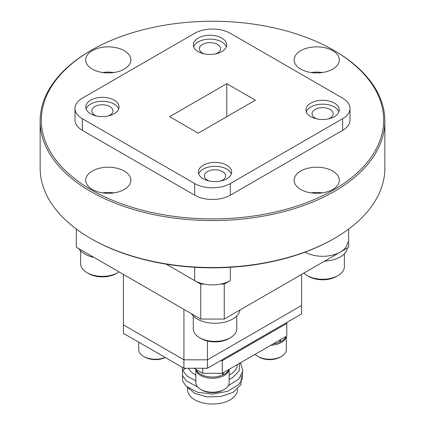 <?xml version="1.0" encoding="UTF-8"?>
<svg xmlns="http://www.w3.org/2000/svg" width="425" height="425" viewBox="0 0 425 425"><rect width="100%" height="100%" fill="white"/><g stroke="black" fill="none" stroke-linecap="round" stroke-linejoin="round"><path stroke-width="0.64" d="M207.458 341.025L207.458 359.816L183.919 359.816L183.919 309.347M123.399 274.401L123.399 324.875L183.919 359.816L207.458 359.816L207.458 368.263L301.601 313.905L301.601 305.463L207.458 359.816L301.601 305.463L301.601 274.401M183.919 359.816L123.399 324.875L123.399 333.317L183.919 368.263L183.919 359.816M220.575 284.107L224.267 284.107L224.267 319.053L348.67 247.228L348.67 229.038M224.267 284.107L230.318 280.617A25.203 14.551 180 0 1 194.682 280.617L166.127 264.132L200.733 284.107L204.425 284.107M76.33 229.038L76.33 247.228L200.733 319.053L200.733 284.107M224.267 319.053L200.733 319.053M207.458 368.263L183.919 368.263M241.389 375.599L240.97 384.662L232.985 392.387L220.979 396.493L207.235 396.908L194.974 393.523L187.234 387.175M229.144 375.105A24.963 14.413 0 0 0 230.153 374.553A24.963 14.413 0 0 0 237.463 364.528M229.144 379.509L232.618 377.618L239.116 370.913L239.78 363.184M188.466 368.263A24.963 14.413 0 0 0 195.856 375.105M237.463 389.188L237.463 389.613A24.963 14.413 180 0 1 230.153 399.808A24.963 14.413 180 0 1 202.948 402.932A24.963 14.413 180 0 1 187.537 389.613L187.537 387.627M202.741 368.263L202.741 373.304L194.007 368.263M202.741 373.304L222.259 373.304L222.259 360.687L220.58 360.687M222.259 373.304L286.795 336.042L286.795 323.425L222.259 360.687M286.795 322.453L286.795 323.425M185.773 368.263L182.575 370.138L187.298 376.258L195.856 380.816M182.468 375.19L182.596 380.97L186.145 386.224L197.285 392.206L212.5 394.108L227.715 391.303L238.855 384.423L242.362 378.749L242.606 372.497M182.468 369.798L182.596 375.578L186.145 380.832L197.598 386.904M228.262 385.709L238.855 379.031L242.861 371.062L240.603 362.711M182.07 367.189L182.575 370.138M224.267 389.422L223.093 390.097A14.976 8.649 180 0 1 203.24 390.782A14.976 8.649 180 0 1 201.907 390.097L200.733 389.422A16.644 9.61 0 0 0 202.215 390.177A16.644 9.61 0 0 0 224.267 389.422A16.644 9.61 0 0 0 229.144 382.627L229.144 369.33M229.096 369.357A16.644 9.61 180 0 1 219.22 377.437A16.644 9.61 180 0 1 202.215 376.205A16.644 9.61 180 0 1 195.904 369.357M195.856 369.33L195.856 382.627A16.644 9.61 0 0 0 200.733 389.422M222.546 374.021L223.476 374.696A16.878 9.743 0 0 0 228.969 369.431M223.476 372.603L223.476 374.696M196.031 369.431A16.878 9.743 0 0 0 222.546 375.121L222.546 373.139M279.703 341.02L280.633 341.695A16.878 9.743 0 0 0 286.126 336.43M280.633 339.602L280.633 341.695M273.365 343.798A16.878 9.743 0 0 0 279.703 342.125L279.703 340.138M165.24 357.473A14.976 8.649 180 0 1 146.083 357.781A14.976 8.649 180 0 1 144.75 357.101L143.576 356.421A16.644 9.61 0 0 0 145.058 357.181A16.644 9.61 0 0 0 165.113 357.404M138.699 342.152L138.699 349.626A16.644 9.61 0 0 0 143.576 356.421M281.424 356.421L280.25 357.101A14.976 8.649 180 0 1 260.403 357.781A14.976 8.649 180 0 1 259.069 357.101L257.89 356.421A16.644 9.61 0 0 0 259.372 357.181A16.644 9.61 0 0 0 281.424 356.421A16.644 9.61 0 0 0 286.301 349.626L286.301 336.329M286.253 336.356A16.644 9.61 180 0 1 270.879 345.233M255.138 354.322A16.644 9.61 0 0 0 257.89 356.421M90.615 50.681L91.46 50.198A171.179 98.828 0 0 0 91.46 189.959A171.179 98.828 0 0 0 333.54 189.959A171.179 98.828 0 0 0 333.54 50.198A171.179 98.828 0 0 0 91.46 50.198L90.621 50.681A172.364 99.514 180 0 0 90.615 50.681A172.364 99.514 180 0 0 40.136 121.051L40.136 168.024A172.364 99.514 0 0 0 90.615 238.393A172.364 99.514 0 0 0 334.379 238.393A172.364 99.514 0 0 0 334.385 238.393A172.364 99.514 0 0 0 384.864 168.024L384.864 121.051A172.364 99.514 180 0 1 334.379 191.415A172.364 99.514 180 0 1 146.54 212.989A172.364 99.514 180 0 1 40.136 121.051M333.54 238.877L334.379 238.393L333.54 238.877A171.179 98.828 180 0 1 333.54 238.877A171.179 98.828 180 0 1 91.46 238.877L90.615 238.393M114.155 113.767A16.644 9.61 0 0 0 119.027 106.978A16.644 9.61 0 0 0 108.757 98.101A16.644 9.61 0 0 0 90.621 100.183A16.644 9.61 0 0 0 85.744 106.978A16.644 9.61 0 0 0 96.018 115.85A16.644 9.61 0 0 0 114.155 113.767M118.687 108.917A16.644 9.61 0 0 0 107.158 101.655A16.644 9.61 0 0 0 90.621 104.061A16.644 9.61 0 0 0 86.089 108.917M108.093 116.004A10.577 6.109 0 0 0 109.868 115.175A10.577 6.109 0 0 0 112.965 110.856A10.577 6.109 0 0 0 106.436 105.214A10.577 6.109 0 0 0 94.908 106.537A10.577 6.109 0 0 0 91.805 110.856A10.577 6.109 0 0 0 96.682 116.004M221.744 51.653A16.644 9.61 0 0 0 226.621 44.859A16.644 9.61 0 0 0 216.346 35.982A16.644 9.61 0 0 0 198.209 38.064A16.644 9.61 0 0 0 193.338 44.859A16.644 9.61 0 0 0 203.612 53.736A16.644 9.61 0 0 0 221.744 51.653M226.275 46.798A16.644 9.61 0 0 0 214.752 39.536A16.644 9.61 0 0 0 198.209 41.947A16.644 9.61 0 0 0 193.678 46.798M215.688 53.885A10.577 6.109 0 0 0 217.462 53.061A10.577 6.109 0 0 0 220.559 48.742A10.577 6.109 0 0 0 214.025 43.095A10.577 6.109 0 0 0 202.497 44.423A10.577 6.109 0 0 0 199.399 48.742A10.577 6.109 0 0 0 204.271 53.885M124.243 189.476A22.583 13.042 0 0 0 130.857 180.253A22.583 13.042 0 0 0 116.912 168.21A22.583 13.042 0 0 0 92.299 171.036A22.583 13.042 0 0 0 85.685 180.253A22.583 13.042 0 0 0 99.625 192.302A22.583 13.042 0 0 0 124.243 189.476M113.969 192.87A22.583 13.042 0 0 0 102.568 192.87M124.243 69.121A22.583 13.042 0 0 0 130.857 59.904A22.583 13.042 0 0 0 116.912 47.855A22.583 13.042 0 0 0 92.299 50.681A22.583 13.042 0 0 0 85.685 59.904A22.583 13.042 0 0 0 99.625 71.947A22.583 13.042 0 0 0 124.243 69.121M113.969 72.521A22.583 13.042 0 0 0 102.568 72.521M332.701 69.121A22.583 13.042 0 0 0 339.315 59.904A22.583 13.042 0 0 0 325.375 47.855A22.583 13.042 0 0 0 300.757 50.681A22.583 13.042 0 0 0 294.142 59.904A22.583 13.042 0 0 0 308.088 71.947A22.583 13.042 0 0 0 332.701 69.121M322.432 72.521A22.583 13.042 0 0 0 311.031 72.521M332.701 189.476A22.583 13.042 0 0 0 339.315 180.253A22.583 13.042 0 0 0 325.375 168.21A22.583 13.042 0 0 0 300.757 171.036A22.583 13.042 0 0 0 294.142 180.253A22.583 13.042 0 0 0 308.088 192.302A22.583 13.042 0 0 0 332.701 189.476M322.432 192.87A22.583 13.042 0 0 0 311.031 192.87M226.791 178.798A16.644 9.61 0 0 0 231.662 172.003A16.644 9.61 0 0 0 221.388 163.126A16.644 9.61 0 0 0 203.256 165.208A16.644 9.61 0 0 0 198.379 172.003A16.644 9.61 0 0 0 208.654 180.88A16.644 9.61 0 0 0 226.791 178.798M231.322 173.947A16.644 9.61 0 0 0 219.794 166.685A16.644 9.61 0 0 0 203.256 169.092A16.644 9.61 0 0 0 198.725 173.947M220.729 181.029A10.577 6.109 0 0 0 222.503 180.205A10.577 6.109 0 0 0 225.601 175.886A10.577 6.109 0 0 0 219.072 170.244A10.577 6.109 0 0 0 207.538 171.567A10.577 6.109 0 0 0 204.441 175.886A10.577 6.109 0 0 0 209.312 181.029M334.379 116.684A16.644 9.61 0 0 0 339.256 109.889A16.644 9.61 0 0 0 328.982 101.012A16.644 9.61 0 0 0 310.845 103.094A16.644 9.61 0 0 0 305.973 109.889A16.644 9.61 0 0 0 316.243 118.766A16.644 9.61 0 0 0 334.379 116.684M338.911 111.828A16.644 9.61 0 0 0 327.388 104.566A16.644 9.61 0 0 0 310.845 106.978A16.644 9.61 0 0 0 306.313 111.828M328.318 118.915A10.577 6.109 0 0 0 330.092 118.086A10.577 6.109 0 0 0 333.195 113.767A10.577 6.109 0 0 0 326.66 108.125A10.577 6.109 0 0 0 315.132 109.448A10.577 6.109 0 0 0 312.035 113.767A10.577 6.109 0 0 0 316.907 118.915M342.619 98.143L230.318 33.309A25.203 14.551 0 0 0 194.682 33.309L82.381 98.143A25.203 14.551 0 0 0 75.002 108.433A25.203 14.551 0 0 0 82.381 118.718L194.682 183.552A25.203 14.551 0 0 0 230.318 183.552L342.619 118.718A25.203 14.551 0 0 0 349.998 108.433A25.203 14.551 0 0 0 342.619 98.143M75.002 108.433L75.002 120.078A25.203 14.551 0 0 0 82.381 130.369L194.682 195.202A25.203 14.551 0 0 0 230.318 195.202L342.619 130.369A25.203 14.551 0 0 0 349.998 120.078L349.998 108.433M169.633 116.684L226.791 83.683L255.367 100.183L198.209 133.179L169.633 116.684M226.791 83.683L226.791 116.684M333.54 50.198L334.385 50.681A172.364 99.514 180 0 1 384.864 121.051M337.997 275.586L336.457 276.478A19.577 11.305 180 0 1 308.768 276.478L307.233 275.586A21.755 12.559 0 0 0 337.997 275.586A21.755 12.559 0 0 0 344.367 266.709L344.367 253.81M303.875 273.089A21.755 12.559 0 0 0 307.233 275.586L308.768 276.478M347.576 241.889A24.963 14.413 180 0 1 332.228 255.191A24.963 14.413 180 0 1 305.054 252.131M347.496 247.908A24.963 14.413 180 0 1 324.631 261.109M93.936 257.391A24.963 14.413 180 0 1 78.896 248.71M239.902 310.022A24.963 14.413 180 0 1 218.312 323.143A24.963 14.413 180 0 1 191.532 313.74M117.767 272.675L116.232 273.562A19.577 11.305 180 0 1 88.543 273.562L87.003 272.675A21.755 12.559 0 0 0 117.767 272.675A21.755 12.559 0 0 0 119.032 271.883M80.633 250.899L80.633 263.798A21.755 12.559 0 0 0 87.003 272.675L88.543 273.562M230.403 337.705L228.868 338.592A19.577 11.305 180 0 1 201.179 338.592L199.638 337.705A21.755 12.559 0 0 0 230.403 337.705A21.755 12.559 0 0 0 236.778 328.822L236.778 315.929M193.269 315.929L193.269 328.822A21.755 12.559 0 0 0 199.638 337.705L201.179 338.592M342.619 118.718L342.619 130.369M230.318 183.552L230.318 195.202M194.682 183.552L194.682 195.202M82.381 118.718L82.381 130.369M230.318 280.617L230.318 267.288M194.682 280.617L194.682 267.288"/></g></svg>
